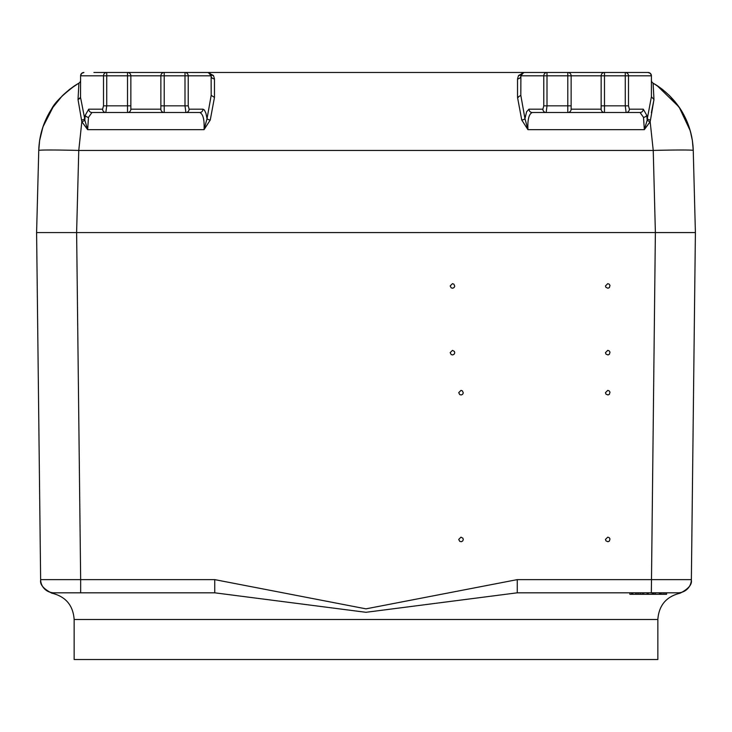 <?xml version="1.0" encoding="UTF-8"?>
<svg xmlns="http://www.w3.org/2000/svg" width="732" height="732" viewBox="0 0 732 732"><rect width="100%" height="100%" fill="white"/><g stroke="black" fill="none" stroke-linecap="round" stroke-linejoin="round"><path stroke-width="1.1" d="M607.752 283.65L609.189 284.153L609.994 285.434L609.381 287.575L608.008 288.225L605.959 287.383L605.456 285.947L607.752 283.65M607.752 350.363L609.189 350.866L609.994 352.147L609.381 354.279L608.008 354.938L605.959 354.087L605.456 352.659L607.752 350.363M452.458 350.363L454.398 351.433L454.737 352.916L454.078 354.279L452.715 354.938L451.232 354.599L450.162 352.659L452.458 350.363M452.458 283.65L453.886 284.153L454.737 286.203L454.078 287.575L452.715 288.225L451.232 287.896L450.162 285.947L452.458 283.65M607.752 537.151L609.189 537.654L609.994 538.935L609.381 541.067L608.008 541.726L605.959 540.875L605.456 539.447L607.752 537.151M460.995 390.385L462.423 390.888L463.274 392.938L462.615 394.31L461.252 394.96L459.769 394.63L458.699 392.681L460.995 390.385M607.752 390.385L609.189 390.888L609.994 392.169L609.381 394.31L608.008 394.96L605.959 394.118L605.456 392.681L607.752 390.385M460.995 537.151L462.935 538.221L463.274 539.704L462.615 541.067L461.252 541.726L459.769 541.387L458.699 539.447L460.995 537.151M522.438 72.98L523.618 72.532L520.873 75.817A3.34 3.065 0 0 1 517.533 78.882L518.512 75.552A3.34 3.166 -148.6 0 0 521.358 74.078L520.873 75.817L521.358 74.078L524.194 72.477L518.512 75.552L524.203 72.477L547.005 72.477L207.797 72.477L213.488 75.552L207.797 72.477L184.995 72.477L208.172 72.505L210.404 73.731L211.127 75.817L208.382 72.532L210.642 74.078L209.572 72.99M524.167 72.477L521.852 73.456L520.891 75.442L520.809 95.334L517.533 97.42L521.742 119.993L527.937 129.655L524.963 118.639L520.809 95.334M517.551 97.42L518.421 97.274M651.407 80.218A3.34 3.34 0 0 0 653.081 83.109L653.978 99.534L651.407 96.761L647.317 118.648A3.34 1.363 -173.1 0 0 650.483 120.011L653.978 99.534L651.37 112.701M629.392 109.169A3.34 3.221 90 0 1 626.171 112.508L640.061 112.508A3.34 3.221 -90 0 0 643.282 109.169L629.392 109.169L628.495 105.838L628.495 75.817A3.34 3.221 -90 0 0 625.274 72.477L648.076 72.477L625.274 72.477L625.274 75.817L651.407 75.817L650.437 73.456L648.076 72.477L547.005 72.477A3.34 3.221 90 0 0 543.784 75.817L547.005 75.817L547.005 72.477M628.495 105.838L625.274 105.838L626.107 112.49M546.191 112.481L547.005 105.838L547.005 75.817L571.134 75.817A3.34 3.34 0 0 0 567.794 72.477L567.794 112.508L626.171 112.508L532.219 112.508A3.34 3.221 90 0 1 528.998 109.169L526.619 111.731L524.963 118.639A3.34 1.345 173.2 0 1 521.742 119.993M214.467 78.882L214.467 97.42L211.191 95.334L207.037 118.639A3.34 1.345 -173.2 0 0 210.258 119.993L214.467 97.42L211.191 95.334L211.127 75.817A3.34 3.065 0 0 0 214.467 78.882L213.488 75.552A3.34 3.166 148.6 0 1 210.642 74.078L211.127 75.817L188.215 75.817A3.34 3.221 -90 0 0 184.995 72.477L93.934 72.477M208.876 72.66L208.382 72.532M105.911 112.481L105.829 112.508A3.34 3.221 90 0 1 102.608 109.169L103.505 105.838L103.505 75.817L106.726 75.817L106.726 72.477A3.34 3.221 90 0 0 103.505 75.817L80.593 75.817L81.563 73.456L83.924 72.477A3.34 3.34 0 0 0 80.593 75.817L80.538 97.383L78.022 99.534L78.919 83.109L78.022 99.534L80.072 98.308M36.6 232.584L40.635 579.625L80.657 579.625L80.657 592.81L53.976 592.81L214.741 592.81L214.741 579.625L80.657 579.625L76.622 232.584L36.6 232.584L38.75 150.435L39.62 140.571C43.636 117.138 55.476 98.756 75.149 85.406L78.919 83.109L69.567 89.386L62.284 95.819L51.588 109.004C43.517 121.64 39.235 135.447 38.75 150.435A40.022 1.043 1.5 0 1 78.763 150.435L81.838 121.686L87.657 129.655L84.802 120.13A3.34 1.235 -16.9 0 1 81.838 121.686L81.517 120.011A3.34 1.363 173.1 0 0 84.683 118.648L80.538 97.383M78.955 83.091L78.919 83.109A3.34 3.34 0 0 0 80.593 80.218M203.002 109.169A3.34 3.221 90 0 1 199.781 112.508C203.103 114.009 204.53 119.728 204.063 129.655L207.037 118.639L205.957 113.332L204.411 110.02L203.002 109.169L189.112 109.169A3.34 3.221 90 0 1 185.891 112.508L185.827 112.49M102.608 109.169L88.718 109.169A3.34 3.221 90 0 0 91.939 112.508L88.481 117.376L87.657 129.655L204.063 129.655L210.258 119.993M650.483 120.011L650.162 121.686A3.34 1.235 16.9 0 1 647.198 120.13L644.343 129.655L650.162 121.686L653.237 150.435A40.022 1.043 -1.5 0 1 693.25 150.435L692.381 140.571C688.364 117.138 676.524 98.756 656.851 85.406L653.081 83.109L662.433 89.386L669.716 95.819L680.412 109.004C688.483 121.64 692.765 135.447 693.25 150.435L695.4 232.584L655.378 232.584L651.343 592.81L678.024 592.81A13.341 13.341 0 0 0 691.365 579.625L517.259 579.625L365.991 608.85L214.741 579.625M78.022 99.534L81.517 120.011M84.802 120.13L85.26 115.263L88.718 109.169M184.995 72.477L184.995 75.817L188.215 75.817L188.215 105.838L184.995 105.838L185.891 112.508L199.781 112.508L164.206 112.508L185.891 112.508M164.206 75.817L164.206 72.477A3.34 3.34 0 0 0 160.866 75.817L184.995 75.817L184.995 105.838L164.206 105.838L164.206 75.817M160.866 109.169L130.854 109.169L130.854 75.817A3.34 3.34 0 0 0 127.514 72.477L127.514 75.817L160.866 75.817L160.866 109.169A3.34 3.34 0 0 0 164.206 112.508L199.781 112.508M91.939 112.508L105.829 112.508L91.939 112.508L105.829 112.508L106.726 105.838L106.726 75.817L127.514 75.817L127.514 112.508L164.206 112.508L164.206 105.838L160.866 105.838M127.514 112.508A3.34 3.34 0 0 0 130.854 109.169A3.34 3.34 0 0 1 127.514 112.508L105.829 112.508M160.866 75.817A3.34 3.34 0 0 1 164.206 72.477M639.173 112.508L640.061 112.508L643.519 117.376A3.34 2.086 167.6 0 0 646.74 115.263L647.198 120.13M643.519 117.376L644.343 129.655L527.937 129.655C527.47 119.728 528.897 114.009 532.219 112.508M651.407 75.817L650.437 73.456L648.076 72.477A3.34 3.34 0 0 1 651.407 75.817L651.407 96.761M604.486 75.817L604.486 72.477A3.34 3.34 0 0 0 601.146 75.817L625.274 75.817L625.274 105.838L604.486 105.838L604.486 75.817M520.873 75.817L543.784 75.817L543.784 105.838L542.888 109.169A3.34 3.221 90 0 0 546.109 112.508M601.146 109.169L571.134 109.169L571.134 75.817L601.146 75.817L601.146 109.169A3.34 3.34 0 0 0 604.486 112.508L604.486 105.838L601.146 105.838M571.134 109.169A3.34 3.34 0 0 1 567.794 112.508A3.34 3.34 0 0 0 571.134 109.169M601.146 75.817A3.34 3.34 0 0 1 604.486 72.477M630.755 112.508L626.171 112.508M691.365 579.625L695.4 232.584L691.365 579.625A13.341 13.341 0 0 1 678.024 592.81L680.184 593.167C688.419 588.912 692.143 584.575 691.356 580.156M214.741 592.81L365.991 612.3L517.259 592.81L517.259 579.625M517.259 592.81L651.343 592.81M655.387 232.584L653.237 150.435L78.763 150.435L76.613 232.584L695.244 232.556M691.365 579.634L691.365 579.653A13.341 13.341 0 0 1 678.024 592.81L666.568 592.81L666.568 594.302L643.73 594.302L643.73 592.81M40.644 580.156C39.857 584.575 43.581 588.912 51.816 593.167L53.976 592.81A13.341 13.341 0 0 1 40.635 579.625A13.341 13.341 0 0 0 53.976 592.81A13.341 13.341 0 0 1 41.358 583.788M53.976 592.81L52.713 592.938M51.807 593.167C65.66 596.516 73.109 605.291 74.152 619.492L74.152 659.523L657.848 659.523L657.848 619.492C658.892 605.291 666.34 596.516 680.193 593.167M642.303 592.81L642.303 594.302L643.73 594.302M642.303 594.302L629.859 594.302L629.859 592.81M637.142 592.81L637.142 594.302M638.78 592.81L638.78 594.302M640.491 592.81L640.491 594.302M631.515 592.81L631.515 594.302M631.606 592.81L631.606 594.302M635.724 592.81L635.724 594.302M660.529 592.81L660.529 594.302M659.404 592.81L659.404 594.302M655.433 592.81L655.433 594.302M653.969 592.81L653.969 594.302M661.252 592.81L661.252 594.302M653.301 592.81L653.301 594.302M652.175 592.81L652.175 594.302M648.268 592.81L648.268 594.302M647.143 592.81L647.143 594.302M517.533 78.882L517.533 97.42M88.481 117.376A3.34 2.086 -167.6 0 1 85.26 115.263M103.505 105.838L130.854 105.838M189.112 109.169L188.215 105.838M646.74 115.263L643.282 109.169M543.784 105.838L571.134 105.838M542.888 109.169L528.998 109.169M74.152 619.492L657.848 619.492M631.698 592.81L631.698 594.302M632.787 592.81L632.787 594.302M663.091 592.81L663.091 594.302M664.958 592.81L664.958 594.302M208.785 72.633L209.745 73.109L208.785 72.633M69.659 89.331L63.162 94.959M57.892 100.568L53.61 106.039L42.932 126.91L39.62 140.571M75.515 85.177C62.513 94.895 54.543 102.837 51.597 109.004M680.403 109.004L679.058 106.991M675.023 101.647L668.636 94.776M662.176 89.203L656.897 85.443M692.381 140.571L690.276 130.827L679.104 107.046L656.851 85.415"/></g></svg>
